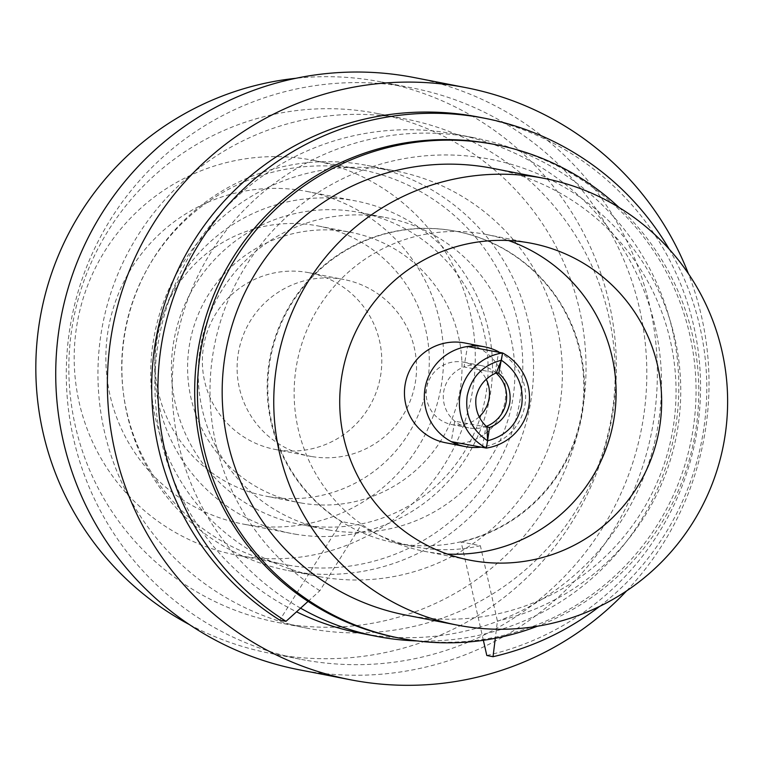 <?xml version="1.0" encoding="UTF-8"?>
<svg xmlns="http://www.w3.org/2000/svg" width="762" height="762" viewBox="0 0 762 762"><rect width="100%" height="100%" fill="white"/><g stroke="black" fill="none" stroke-linecap="round" stroke-linejoin="round"><path stroke-width="0.57" stroke-dasharray="3.81 2.86" d="M486.47 426.644L485.946 426.491A31.756 31.661 101 0 0 486.194 426.396M496.033 372.989A31.756 31.661 101 0 0 495.214 372.285L498.643 352.225M496.386 372.628L495.214 372.285A31.756 31.661 -79 0 0 464.001 366.951L467.497 346.491M498.71 351.825A50.806 50.663 -79 0 1 482.451 446.961L485.946 426.491A31.756 31.661 -79 0 1 443.76 391.392A31.756 31.661 -79 0 1 464.001 366.951L496.281 372.894M487.013 427.111L454.733 421.167L451.237 441.627M486.804 655.482A275.187 274.406 101 0 0 700.526 382.8A275.187 274.406 101 0 0 478.774 117.1M669.188 249.155A275.187 274.406 -79 0 1 599.551 606.438M308.067 601.389L319.85 590.731L360.94 525.332L341.69 521.579L279.778 620.125M483.365 640.29L461.134 541.982L480.374 545.725L497.415 621.059L495.29 638.28M341.69 521.579A158.763 158.315 -79 0 1 456.495 231.372A158.763 158.315 -79 0 1 461.134 541.982M319.85 590.731A236.02 235.353 -79 0 1 285.521 217.894A236.02 235.353 -79 0 1 653.634 280.759A236.02 235.353 -79 0 1 497.415 621.059M329.803 530.133A158.763 158.315 -79 0 1 201.158 343.348A158.763 158.315 -79 0 1 386.925 217.818A158.763 158.315 -79 0 1 512.283 402.117A158.763 158.315 -79 0 1 329.803 530.133M303 524.904A158.763 158.315 -79 0 1 174.355 338.128A158.763 158.315 -79 0 1 360.121 212.588A158.763 158.315 -79 0 1 485.48 396.888A158.763 158.315 -79 0 1 303 524.904M311.668 456.524A89.964 89.706 -79 0 1 238.773 350.682A89.964 89.706 -79 0 1 344.033 279.54A89.964 89.706 -79 0 1 415.071 383.981A89.964 89.706 -79 0 1 311.668 456.524M276.92 449.751A89.964 89.706 -79 0 1 204.025 343.91A89.964 89.706 -79 0 1 309.286 272.767A89.964 89.706 -79 0 1 380.324 377.209A89.964 89.706 -79 0 1 276.92 449.751M268.891 496.7A137.589 137.208 101 0 0 427.044 385.753A137.589 137.208 101 0 0 318.402 226.019A137.589 137.208 101 0 0 157.401 334.823A137.589 137.208 101 0 0 268.891 496.7M301.619 503.072A137.589 137.208 -79 0 1 190.129 341.205A137.589 137.208 -79 0 1 351.12 232.4A137.589 137.208 -79 0 1 459.762 392.125A137.589 137.208 -79 0 1 301.619 503.072M292.951 571.462A206.388 205.807 -79 0 1 288.236 570.595A206.388 205.807 -79 0 1 125.72 328.651A206.388 205.807 -79 0 1 367.208 165.449A206.388 205.807 -79 0 1 530.171 405.032A206.388 205.807 -79 0 1 292.951 571.462M321.774 577.072A206.388 205.807 -79 0 1 317.059 576.215A206.388 205.807 -79 0 1 154.543 334.27A206.388 205.807 -79 0 1 396.03 171.069A206.388 205.807 -79 0 1 558.994 410.651A206.388 205.807 -79 0 1 321.774 577.072M312.858 629.241A259.309 258.575 101 0 0 610.905 420.148A259.309 258.575 101 0 0 406.156 119.12A259.309 258.575 101 0 0 102.746 324.174A259.309 258.575 101 0 0 306.943 628.155A259.309 258.575 101 0 0 312.858 629.241M283.75 623.564A259.309 258.575 101 0 0 581.797 414.471A259.309 258.575 101 0 0 377.047 113.452A259.309 258.575 101 0 0 73.638 318.497A259.309 258.575 101 0 0 277.835 622.487A259.309 258.575 101 0 0 283.75 623.564M295.084 534.143A169.345 168.869 101 0 0 489.728 397.593A169.345 168.869 101 0 0 356.016 201.006A169.345 168.869 101 0 0 157.867 334.918A169.345 168.869 101 0 0 291.217 533.438A169.345 168.869 101 0 0 295.084 534.143M246.212 524.618A169.345 168.869 -79 0 1 242.345 523.913A169.345 168.869 -79 0 1 108.995 325.384A169.345 168.869 -79 0 1 307.143 191.481A169.345 168.869 -79 0 1 440.855 388.068A169.345 168.869 -79 0 1 246.212 524.618M240.859 555.917A201.092 200.53 -79 0 1 236.268 555.079A201.092 200.53 -79 0 1 77.915 319.326A201.092 200.53 -79 0 1 313.211 160.315A201.092 200.53 -79 0 1 472.002 393.763A201.092 200.53 -79 0 1 240.859 555.917M288.388 565.175A201.092 200.53 101 0 0 519.522 403.022A201.092 200.53 101 0 0 360.74 169.574A201.092 200.53 101 0 0 125.444 328.593A201.092 200.53 101 0 0 283.797 564.337A201.092 200.53 101 0 0 288.388 565.175M189.424 624.602A291.055 290.236 101 0 0 270.405 653.386A291.055 290.236 101 0 0 277.054 654.596A291.055 290.236 101 0 0 611.6 419.9A291.055 290.236 101 0 0 381.772 82.02A291.055 290.236 101 0 0 295.913 78.286M307.505 660.54A291.055 290.236 101 0 0 642.052 425.844A291.055 290.236 101 0 0 412.232 87.954A291.055 290.236 101 0 0 71.676 318.116A291.055 290.236 101 0 0 300.866 659.321A291.055 290.236 101 0 0 307.505 660.54M298.837 669.712A301.638 300.79 101 0 0 305.724 670.97A301.638 300.79 101 0 0 652.434 427.739A301.638 300.79 101 0 0 414.261 77.572M626.593 590.902A301.638 300.79 101 0 0 688.419 273.701M359.607 633.032A254.013 253.298 101 0 0 365.408 634.089A254.013 253.298 101 0 0 657.377 429.263A254.013 253.298 101 0 0 456.8 134.388A254.013 253.298 101 0 0 168.116 302.924A254.013 253.298 101 0 0 296.542 611.81M300.571 608.162A254.013 253.298 -79 0 1 187.919 299.199A254.013 253.298 -79 0 1 474.097 137.76A254.013 253.298 -79 0 1 677.208 415.442A254.013 253.298 -79 0 1 417.166 640.937M398.755 543.573A158.763 158.315 -79 0 1 270.11 356.797A158.763 158.315 -79 0 1 455.876 231.257A158.763 158.315 -79 0 1 581.235 415.557A158.763 158.315 -79 0 1 398.755 543.573M480.374 545.725A158.763 158.315 -79 0 1 360.94 525.332M493.462 144.228A251.365 250.66 -79 0 1 691.944 436.035A251.365 250.66 -79 0 1 403.012 638.727A251.365 250.66 -79 0 1 397.278 637.68M619.077 207.493A251.365 250.66 -79 0 1 537.458 626.221M405.575 615.029A227.552 226.914 101 0 0 410.766 615.982A227.552 226.914 101 0 0 672.322 432.492A227.552 226.914 101 0 0 492.643 168.326M447.342 554.06A161.401 160.953 -79 0 1 297.132 362.055A161.401 160.953 -79 0 1 508.454 240.525M464.83 342.986A50.806 50.663 -79 0 1 504.939 401.965A50.806 50.663 -79 0 1 445.389 442.712M481.146 447.132A50.806 50.663 101 0 0 482.451 446.961L486.318 448.085M479.174 416.814A31.756 31.661 -79 0 1 426.758 387.325A31.756 31.661 -79 0 1 486.223 379.286M299.371 524.246L326.174 529.466M360.121 212.588L386.925 217.818M274.863 449.37L309.61 456.152M309.286 272.767L344.033 279.54M265.748 496.119L298.475 502.501M318.402 226.019L351.12 232.4M288.236 570.595L317.059 576.215M367.208 165.449L396.03 171.069M277.835 622.487L306.943 628.155M377.047 113.452L406.156 119.12M242.345 523.913L291.217 533.438M307.143 191.481L356.016 201.006M236.268 555.079L283.797 564.337M313.211 160.315L360.74 169.574M270.405 653.386L300.866 659.321M381.772 82.02L412.232 87.954M456.8 134.388L474.097 137.76M395.126 542.906L414.995 546.783M455.876 231.257L456.495 231.372M424.224 551.278L469.811 560.156M485.985 234.429L531.562 243.316M451.761 424.548L468.897 427.892M463.906 362.217L481.051 365.56"/><path stroke-width="1.14" d="M498.643 352.225L502.587 352.949L498.777 373.323C507.692 381.21 511.35 391.135 509.749 403.098C507.282 414.909 500.539 423.053 489.509 427.539L486.47 426.644M486.194 426.396A31.756 31.661 101 0 0 496.033 372.989M498.777 373.323L496.386 372.628M498.71 351.825A50.806 50.663 101 0 0 467.497 346.491L502.587 352.949A50.806 50.663 -79 0 1 486.318 448.085A50.806 50.663 -79 0 1 502.587 352.949L501.339 360.255C482.727 365.169 471.354 377.038 467.192 395.869C464.858 415.004 471.649 429.978 487.575 440.788L486.318 448.085L451.237 441.627A50.806 50.663 101 0 0 481.146 447.132M467.497 346.491A50.806 50.663 101 0 0 451.237 441.627M489.509 427.539L487.575 440.788C506.178 435.874 517.56 424.005 521.713 405.174C524.046 386.039 517.255 371.065 501.339 360.255L496.281 372.904C485.47 377.666 478.727 385.81 476.04 397.335C474.745 409.099 478.403 419.024 487.013 427.111L487.575 440.788L486.318 448.085M599.551 606.438A275.187 274.406 -79 0 1 493.033 656.701L486.804 655.482L483.365 640.29M485.003 118.32L478.774 117.1A275.187 274.406 101 0 0 171.04 285.988A275.187 274.406 101 0 0 279.778 620.125L286.007 621.335A275.187 274.406 -79 0 1 177.27 287.207A275.187 274.406 -79 0 1 485.003 118.32A275.187 274.406 -79 0 1 669.188 249.155M495.29 638.28L493.033 656.701M286.007 621.335L308.067 601.389M295.913 78.286A291.055 290.236 101 0 0 41.215 312.172A291.055 290.236 101 0 0 189.424 624.602M688.419 273.701A301.638 300.79 101 0 0 465.915 87.64L414.261 77.572A301.638 300.79 101 0 0 61.312 316.097A301.638 300.79 101 0 0 298.837 669.712L350.491 679.78A301.638 300.79 101 0 0 357.378 681.038A301.638 300.79 101 0 0 626.593 590.902M465.915 87.64A301.638 300.79 101 0 0 112.966 326.165A301.638 300.79 101 0 0 350.491 679.78M296.542 611.81A254.013 253.298 101 0 0 359.607 633.032L376.904 636.403A254.013 253.298 -79 0 1 300.571 608.162M417.166 640.937A254.013 253.298 -79 0 1 382.705 637.461A254.013 253.298 -79 0 1 376.904 636.403M537.458 626.221A251.365 250.66 -79 0 1 405.746 639.261A251.365 250.66 -79 0 1 400.002 638.213L397.278 637.68A251.365 250.66 -79 0 1 199.339 342.995A251.365 250.66 -79 0 1 493.462 144.228L496.186 144.761A251.365 250.66 -79 0 1 619.077 207.493M400.002 638.213A251.365 250.66 -79 0 1 202.063 343.529A251.365 250.66 -79 0 1 496.186 144.761M544.22 178.384L492.643 168.326A227.552 226.914 101 0 0 226.381 348.272A227.552 226.914 101 0 0 405.575 615.029L457.152 625.088A227.552 226.914 -79 0 1 277.968 358.321A227.552 226.914 -79 0 1 544.22 178.384A227.552 226.914 -79 0 1 723.9 442.551A227.552 226.914 -79 0 1 462.344 626.04A227.552 226.914 -79 0 1 457.152 625.088M473.488 560.832A161.401 160.953 101 0 0 659.016 430.682A161.401 160.953 101 0 0 531.562 243.316A161.401 160.953 101 0 0 342.709 370.942A161.401 160.953 101 0 0 473.488 560.832M508.454 240.525A161.401 160.953 -79 0 1 447.342 554.06M465.258 446.589L445.389 442.712A50.806 50.663 -79 0 1 405.384 383.162A50.806 50.663 -79 0 1 464.83 342.986L484.699 346.862M486.223 379.286A31.756 31.661 -79 0 1 479.174 416.814"/></g></svg>
